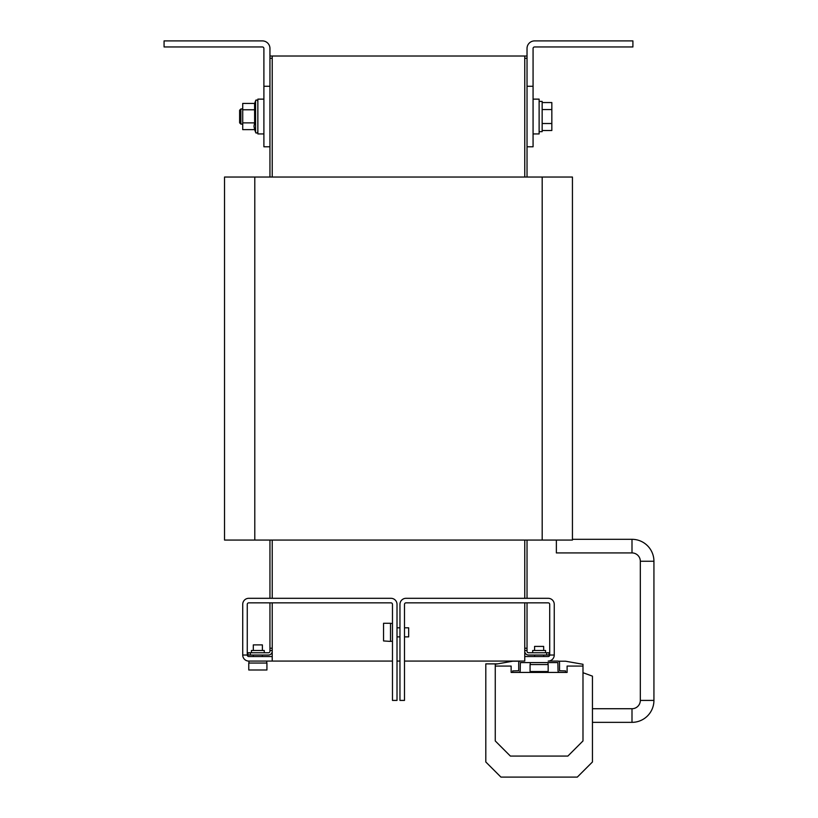 <?xml version="1.0" encoding="UTF-8"?>
<svg xmlns="http://www.w3.org/2000/svg" width="818" height="818" viewBox="0 0 818 818"><rect width="100%" height="100%" fill="white"/><g stroke="black" fill="none" stroke-linecap="round" stroke-linejoin="round"><path stroke-width="1.23" d="M592.447 722.345L631.997 722.345A21.933 21.933 0 0 0 653.93 700.413L653.93 561.25A21.933 21.933 0 0 0 631.997 539.318L631.997 552.927L556.373 552.927L556.373 540.064M592.447 708.725L631.997 708.725A8.323 8.323 0 0 0 640.32 700.413L640.32 561.25A8.323 8.323 0 0 0 631.997 552.927M631.997 708.725L631.997 722.345A21.933 21.933 0 0 0 653.93 700.413A21.933 21.933 0 0 1 631.997 722.345A21.933 21.933 0 0 0 653.93 700.413L653.93 561.25L640.32 561.25L640.32 700.413L640.32 561.25M530.228 662.59L530.228 664.564M383.55 640.944L390.513 641.414L390.513 623.265L383.55 623.265L383.55 640.944M530.074 671.517L548.172 671.517L548.172 664.564L530.074 664.564L530.074 671.517M263.897 133.927L257.854 133.927L257.854 99.131L263.897 99.131M254.623 129.633L255.584 132.25L255.584 100.818L254.582 103.569L254.633 122.874L253.989 126.248L254.633 129.633L242.721 129.633L242.721 103.436L254.623 103.436M239.623 110.225L240.881 108.968L239.623 110.225L239.623 122.843L240.881 124.091L242.721 124.091M242.721 108.968L240.881 108.968L240.881 124.091M532.692 650.494L534.583 650.494L532.692 650.494L532.692 652.764L545.555 652.764L545.555 650.494L532.692 650.494L534.583 650.494L534.583 646.404L543.663 646.404L543.663 650.494L545.555 650.494M262.384 650.494L251.423 650.494L251.423 652.764L264.275 652.764L264.275 650.494L251.423 650.494L253.314 650.494L253.314 644.891L262.384 644.891L262.384 650.494L264.275 650.494M543.663 650.494L534.583 650.494M539.123 131.657L542.15 131.657L542.15 101.401L539.123 101.401M533.07 99.131L539.123 99.131L539.123 133.927L533.07 133.927M404.501 627.805L408.663 627.805L408.663 636.874L404.501 636.874M266.239 670.003L266.924 670.003L266.924 663.05L248.774 663.05L248.774 670.003L266.239 670.003M519.716 661.21L512.712 661.21L495.258 664.288L495.258 740.944L510.381 756.077L567.866 756.077L582.989 740.944L582.989 664.288L565.535 661.21L558.53 661.21M548.019 664.564L548.019 662.59M527.027 58.293L524.757 58.293L524.757 177.036L524.757 56.023L527.027 56.023L269.95 56.023L272.22 56.023L272.22 177.036L272.22 58.293L269.95 58.293M542.191 177.036L572.436 177.036L572.436 540.064L542.191 540.064L542.191 177.036L224.531 177.036L224.531 540.064L542.191 540.064M269.95 146.78L263.897 146.78L263.897 48.466A1.513 1.513 0 0 0 262.384 46.953L164.07 46.953L164.07 40.9L262.384 40.9A7.567 7.567 0 0 1 269.95 48.466L269.95 177.036M527.027 177.036L527.027 86.279L533.07 86.279L533.07 146.78L527.027 146.78M272.22 540.064L272.22 598.306L272.22 540.074L524.757 540.074L524.757 598.306L524.757 540.064M248.774 602.846L390.963 602.846A1.513 1.513 0 0 1 392.476 604.359L392.476 700.413L397.016 700.413L397.016 604.359A6.053 6.053 0 0 0 390.963 598.306L248.774 598.306A6.053 6.053 0 0 0 242.721 604.359L242.721 655.034L247.261 655.034L247.261 604.359A1.513 1.513 0 0 1 248.774 602.846M242.721 655.034A6.053 6.053 0 0 0 248.774 661.077L272.22 661.077L272.22 602.846L272.22 648.224L269.95 648.224L269.95 602.846M247.261 655.034A1.513 1.513 0 0 0 248.774 656.537L272.22 656.537M542.15 123.518L551.833 123.518L551.833 102.557L542.15 102.557M542.15 109.54L551.833 109.54M542.15 130.502L551.833 130.502L551.833 123.518M404.501 661.077L524.757 661.077L524.757 602.846L524.757 648.224L527.027 648.224L527.027 602.846M527.027 648.224L527.027 650.494L524.757 650.494M546.69 652.764L548.96 652.764L548.96 655.034L546.69 655.034L546.69 652.764L528.54 652.764A1.513 1.513 180 0 1 527.027 651.251L527.027 650.494M263.897 86.279L269.95 86.279M250.288 652.764L250.288 655.034L248.018 655.034L248.018 652.764L268.437 652.764A1.513 1.513 180 0 0 269.95 651.251L269.95 648.224M250.288 655.034L268.437 655.034A3.783 3.783 180 0 0 272.22 651.251M251.423 650.494L253.314 650.494L253.314 644.891M269.95 540.064L269.95 598.306M272.22 650.494L269.95 650.494M524.757 651.251A3.783 3.783 180 0 0 528.54 655.034L546.69 655.034M527.027 598.306L527.027 540.064M254.633 122.874L242.721 122.874M254.633 109.776L242.721 109.776M533.07 86.279L533.07 48.466A1.513 1.513 0 0 1 534.583 46.953L632.907 46.953L632.907 40.9L534.583 40.9A7.567 7.567 0 0 0 527.027 48.466L527.027 86.279M582.989 666.067L567.109 666.067L567.109 672.427L559.696 672.427A1.667 1.667 0 0 1 558.029 670.76L557.876 662.59L520.371 662.59L520.217 670.76A1.667 1.667 0 0 1 518.551 672.427L511.138 672.427L511.138 666.067L495.258 666.067M565.596 672.427L565.596 670.913L559.543 670.76L559.543 662.744A1.667 1.667 0 0 0 557.876 661.077L548.203 661.077A6.053 6.053 0 0 0 554.246 655.034L549.716 655.034A1.513 1.513 0 0 1 548.203 656.537L524.757 656.537M520.371 661.077A1.667 1.667 0 0 0 518.704 662.744L518.704 670.76L512.651 670.913L512.651 672.427M570.33 662.059L569.788 661.966M582.989 672.703L592.447 676.149L592.447 761.977L577.314 777.1L500.933 777.1L485.8 761.977L485.8 663.879L497.579 663.879M559.696 672.427L518.551 672.427M554.246 655.034L554.246 604.359A6.053 6.053 0 0 0 548.203 598.306L406.014 598.306A6.053 6.053 0 0 0 399.961 604.359L399.961 700.413L404.501 700.413L404.501 604.359A1.513 1.513 0 0 1 406.014 602.846L548.203 602.846A1.513 1.513 0 0 1 549.716 604.359L549.716 655.034M399.961 661.077L397.016 661.077M392.476 661.077L272.22 661.077M653.93 700.413L640.32 700.413M254.787 540.064L254.787 177.036M390.513 641.261L392.476 641.261M397.016 636.874L399.961 636.874M262.384 656.537L262.384 655.034L262.384 656.537M543.663 656.537L543.663 655.034L543.663 656.537M255.584 100.818C255.942 99.602 256.699 99.735 257.854 101.217C256.699 99.735 255.942 99.602 255.584 100.818M266.77 663.05L266.77 661.077M248.928 663.05L248.928 661.077L248.928 663.05M248.774 670.003L248.774 663.05M255.584 132.25C255.942 133.467 256.699 133.334 257.854 131.851C256.699 133.334 255.942 133.467 255.584 132.25M534.583 656.537L534.583 655.034M631.997 539.318L572.436 539.318M253.314 656.537L253.314 655.034L253.314 656.537M397.016 627.805L399.961 627.805M390.513 623.418L392.476 623.418"/></g></svg>
